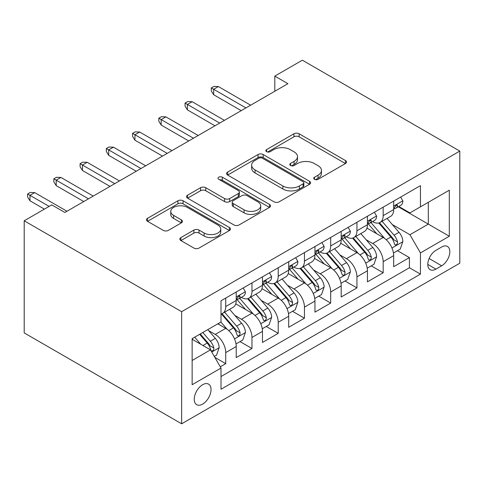 <?xml version="1.0" encoding="UTF-8"?>
<svg xmlns="http://www.w3.org/2000/svg" width="484" height="484" viewBox="0 0 484 484"><rect width="100%" height="100%" fill="white"/><g stroke="black" fill="none" stroke-linecap="round" stroke-linejoin="round"><path stroke-width="0.73" d="M314.497 179.322A2.547 1.47 0 0 0 318.103 179.322L345.473 163.519A3.642 2.105 0 0 0 346.538 162.037A3.642 2.105 0 0 0 345.473 160.549L299.106 133.778A3.642 2.105 0 0 0 293.957 133.778L266.593 149.58A2.547 1.47 0 0 0 265.843 150.621A2.547 1.47 0 0 0 266.593 151.661A2.547 1.47 0 0 0 270.199 151.661L273.738 149.617A11.658 6.728 0 0 1 290.225 149.617L294.084 151.849A11.658 6.728 0 0 1 297.503 156.604A11.658 6.728 0 0 1 294.084 161.366L290.545 163.411A2.547 1.47 0 0 0 289.795 164.451A2.547 1.47 0 0 0 290.545 165.492A2.547 1.47 0 0 0 294.151 165.492L297.69 163.447A11.658 6.728 0 0 1 314.176 163.447L318.042 165.679A11.658 6.728 0 0 1 321.455 170.435A11.658 6.728 0 0 1 318.042 175.196L314.497 177.241A2.547 1.47 0 0 0 313.753 178.281A2.547 1.47 0 0 0 314.497 179.322L314.497 177.241M202.639 404.104A11.876 6.855 120 0 0 210.395 393.643A11.876 6.855 120 0 0 208.574 384.127A11.876 6.855 120 0 0 202.639 384.713A11.876 6.855 120 0 0 194.883 395.18A11.876 6.855 120 0 0 196.704 404.697A11.876 6.855 120 0 0 202.639 404.104M180.883 237.577A3.642 2.105 0 0 0 179.818 239.066A3.642 2.105 0 0 0 180.883 240.554L193.89 248.062A3.642 2.105 0 0 0 199.039 248.062L229.434 230.517A3.642 2.105 0 0 0 230.505 229.029A3.642 2.105 0 0 0 229.434 227.541L183.073 200.775A3.642 2.105 0 0 0 177.918 200.775L147.529 218.32A3.642 2.105 0 0 0 146.458 219.809A3.642 2.105 0 0 0 147.529 221.297L163.241 230.366A3.642 2.105 0 0 0 168.39 230.366L181.397 222.858A3.642 2.105 0 0 0 182.468 221.369A3.642 2.105 0 0 0 181.397 219.881L173.605 215.386A9.747 5.627 0 0 1 170.755 211.405A9.747 5.627 0 0 1 176.769 206.208A9.747 5.627 0 0 1 187.387 207.43L217.909 225.048A9.747 5.627 0 0 1 220.764 229.029A9.747 5.627 0 0 1 214.751 234.226A9.747 5.627 0 0 1 204.127 233.004L199.039 230.069A3.642 2.105 0 0 0 193.89 230.069L180.883 237.577L180.883 240.554M459.8 151.099L302.355 60.197L274.803 76.103L287.919 83.684L64.874 212.458L51.752 204.883L24.2 220.789L181.645 311.69L459.8 151.099L459.8 263.211L181.645 423.803L181.645 311.69M273.998 201.816A3.642 2.105 0 0 0 279.147 201.816L309.542 184.265A3.642 2.105 0 0 0 310.607 182.777A3.642 2.105 0 0 0 309.542 181.294L263.175 154.523A3.642 2.105 0 0 0 258.026 154.523L227.631 172.074A3.642 2.105 0 0 0 226.566 173.562A3.642 2.105 0 0 0 227.631 175.045L273.998 201.816M219.766 179.873A2.547 1.47 0 0 1 222.35 180.236L222.35 177.204L269.485 204.417A3.642 2.105 0 0 1 270.556 205.906A3.642 2.105 0 0 1 269.485 207.388L239.096 224.939A3.642 2.105 0 0 1 233.941 224.939L187.58 198.168L187.58 195.197A3.642 2.105 0 0 0 186.515 196.686A3.642 2.105 0 0 0 187.58 198.168M187.58 195.197L200.588 187.689A3.642 2.105 0 0 1 205.736 187.689L224.54 198.543A3.642 2.105 0 0 0 229.694 198.543L238.322 193.558A3.642 2.105 0 0 0 239.386 192.075A3.642 2.105 0 0 0 238.322 190.587L218.744 179.286A2.547 1.47 0 0 1 218 178.245A2.547 1.47 0 0 1 219.573 176.884A2.547 1.47 0 0 1 222.35 177.204M220.287 366.799L225.732 363.653L214.842 357.367M208.646 330.614L215.235 334.414A14.847 8.573 60 0 1 225.732 352.594L236.228 346.538L236.228 357.597L251.97 348.504L240.034 341.613M234.885 315.459L241.474 319.265A14.847 8.573 60 0 1 251.97 337.445L262.467 331.389L262.467 342.448L278.215 333.355L266.273 326.464M261.13 300.31L267.719 304.115A14.847 8.573 60 0 1 278.215 322.296L288.706 316.233L288.706 327.293L304.454 318.206L292.511 311.315M287.369 285.161L293.957 288.966A14.847 8.573 60 0 1 304.454 307.146L314.951 301.084L314.951 312.144L330.693 303.057L318.756 296.16M313.608 270.012L320.196 273.817A14.847 8.573 60 0 1 330.693 291.997L341.19 285.935L341.19 296.994L356.938 287.907L344.995 281.01M339.853 254.862L346.441 258.668A14.847 8.573 60 0 1 356.938 276.848L367.435 270.786L367.435 281.845L383.177 272.752L383.177 261.693A14.847 8.573 -120 0 0 372.68 243.512L366.092 239.713M371.234 265.861L383.177 272.752M236.228 346.538A14.847 8.573 -120 0 0 225.732 328.358L217.861 323.808M262.467 331.389A14.847 8.573 -120 0 0 251.97 313.209L235.744 303.837M288.706 316.233A14.847 8.573 -120 0 0 278.215 298.053L261.983 288.688M314.951 301.084A14.847 8.573 -120 0 0 304.454 282.904L288.228 273.539M341.19 285.935A14.847 8.573 -120 0 0 330.693 267.755L314.467 258.383M367.435 270.786A14.847 8.573 -120 0 0 356.938 252.606L340.706 243.234M441.692 246.997L435.921 250.331A11.507 6.643 120 0 0 428.407 260.471A11.507 6.643 120 0 0 430.167 269.691A11.507 6.643 120 0 0 435.921 269.122L441.692 265.789A11.507 6.643 120 0 0 449.206 255.649A11.507 6.643 120 0 0 447.446 246.429A11.507 6.643 120 0 0 441.692 246.997M192.142 360.471L210.51 349.871L221.006 368.052L221.006 389.257L420.439 274.119L420.439 252.908L409.942 234.728L392.33 224.564M221.006 368.052L192.142 384.713L192.142 338.655L221.006 321.993L221.006 300.782L420.439 185.638L420.439 206.849L449.303 190.188L449.303 236.24L420.439 252.908M241.341 297.37L241.474 297.448A14.847 8.573 60 0 0 248.897 298.186L259.394 292.124A14.847 8.573 -120 0 0 262.467 285.33L262.467 276.842M267.579 282.22L267.719 282.299A14.847 8.573 60 0 0 275.136 283.037L285.633 276.975A14.847 8.573 -120 0 0 288.706 270.181L288.706 261.693M293.818 267.071L293.957 267.15A14.847 8.573 60 0 0 301.381 267.882L311.877 261.826A14.847 8.573 -120 0 0 314.951 255.032L314.951 246.544M320.063 251.922L320.196 252.001A14.847 8.573 60 0 0 327.62 252.733L338.116 246.677A14.847 8.573 -120 0 0 341.19 239.876L341.19 231.394M346.302 236.767L346.441 236.851A14.847 8.573 60 0 0 353.858 237.583L364.355 231.521A14.847 8.573 -120 0 0 367.435 224.727L367.435 216.245M221.006 376.534L409.416 267.755L409.416 257.603L393.673 266.696L393.673 255.637A14.847 8.573 -120 0 0 383.177 237.456L366.951 228.085M372.541 221.618L372.68 221.696A14.847 8.573 -120 0 0 380.103 222.434A14.847 8.573 -120 0 0 383.177 215.64L383.177 207.152M380.103 222.434L390.6 216.372A14.847 8.573 -120 0 0 393.673 209.578L393.673 201.096M225.732 298.053L225.732 306.541A14.847 8.573 60 0 1 222.658 313.336A14.847 8.573 60 0 1 221.006 313.934M222.658 313.336L233.155 307.273A14.847 8.573 -120 0 0 236.228 300.479L236.228 291.997M251.97 282.904L251.97 291.386A14.847 8.573 60 0 1 248.897 298.186M278.215 267.755L278.215 276.237A14.847 8.573 60 0 1 275.136 283.037M304.454 252.606L304.454 261.088A14.847 8.573 60 0 1 301.381 267.882M330.693 237.456L330.693 245.939A14.847 8.573 60 0 1 327.62 252.733M356.938 222.307L356.938 230.789A14.847 8.573 60 0 1 353.858 237.583M356.938 276.848L356.938 287.907M330.693 291.997L330.693 303.057M304.454 307.146L304.454 318.206M278.215 322.296L278.215 333.355M251.97 337.445L251.97 348.504M225.732 352.594L225.732 363.653M210.51 349.871L192.142 339.266M409.942 234.728L428.31 224.122L428.31 202.306L449.303 190.188M398.259 206.771L449.303 236.24M398.786 206.468L409.942 212.912L420.439 206.849M24.2 220.789L24.2 332.901L181.645 423.803M274.803 76.103L274.803 91.258M397.479 250.712L409.416 257.603M409.416 267.755L420.439 274.119M315.52 179.679L318.042 178.227A11.658 6.728 0 0 0 321.455 173.466L321.455 170.435M297.503 156.604L297.503 159.635A11.658 6.728 0 0 1 294.084 164.397L291.562 165.855M345.425 163.55L299.106 136.809A3.642 2.105 0 0 0 293.957 136.809L267.61 152.024M309.494 184.295L263.175 157.554A3.642 2.105 0 0 0 258.026 157.554L227.68 175.075M303.099 183.823A2.547 1.47 0 0 0 303.849 182.777A2.547 1.47 0 0 0 303.099 181.736L262.407 158.244A2.547 1.47 0 0 0 258.801 158.244L255.062 160.398A11.658 6.728 0 0 0 251.65 165.159A11.658 6.728 0 0 0 255.062 169.914L282.88 185.977A11.658 6.728 0 0 0 299.366 185.977L303.099 183.823L303.099 186.848A2.547 1.47 0 0 0 303.849 185.808L303.849 182.777M251.65 165.159L251.65 168.19A11.658 6.728 0 0 0 255.062 172.945L255.062 169.914M303.099 186.848L299.366 189.008A11.658 6.728 0 0 1 282.88 189.008L255.062 172.945M187.629 198.198L200.588 190.714L200.588 187.689M239.386 192.075L239.386 195.106A3.642 2.105 0 0 1 238.322 196.589L229.694 201.574A3.642 2.105 0 0 1 224.54 201.574L205.736 190.714A3.642 2.105 0 0 0 200.588 190.714M222.35 180.236L269.437 207.418M244.051 209.808A9.747 5.627 0 0 0 254.669 211.024A9.747 5.627 0 0 0 260.688 205.827A9.747 5.627 0 0 0 257.833 201.852L247.082 195.645A3.642 2.105 0 0 0 241.927 195.645L233.3 200.624A3.642 2.105 0 0 0 232.229 202.112A3.642 2.105 0 0 0 233.3 203.601L244.051 209.808L244.051 212.839A9.747 5.627 0 0 0 254.669 214.055A9.747 5.627 0 0 0 260.688 208.858L260.688 205.827M232.229 202.112L232.229 205.143A3.642 2.105 0 0 0 233.3 206.626L233.3 203.601M244.051 212.839L233.3 206.626M220.764 229.029L220.764 232.06A9.747 5.627 0 0 1 214.751 237.257A9.747 5.627 0 0 1 204.127 236.035L199.039 233.1A3.642 2.105 0 0 0 193.89 233.1L180.931 240.578M170.755 211.405L170.755 214.436A9.747 5.627 0 0 0 173.605 218.411L173.605 215.386M181.349 222.882L173.605 218.411M229.386 230.541L183.073 203.8A3.642 2.105 0 0 0 177.918 203.8L147.578 221.321M393.45 253.035L400.232 249.121L402.857 241.546A9.831 5.675 -120 0 0 399.028 232.314L387.037 218.429M384.635 238.412L370.932 222.549M376.836 233.796L368.887 224.588A23.565 13.606 -120 0 0 368.155 223.765M378.766 222.967L390.89 237.009A9.831 5.675 60 0 1 394.399 243.785L395.113 244.946L396.444 244.759L397.334 243.682L397.546 241.964A9.831 5.675 -120 0 0 394.043 235.188L382.051 221.309M379.48 222.737L392.506 237.826A5.009 2.892 60 0 1 393.77 239.786L397.546 241.964M400.625 197.079L402.857 200.945A9.831 5.675 60 0 1 400.819 205.295L395.833 208.174A9.831 5.675 -120 0 0 397.546 205.906L397.34 205.034L396.112 205.276L394.399 207.727A9.831 5.675 60 0 1 393.673 209.124M394 208.634L394.043 208.634A9.831 5.675 -120 0 0 395.833 208.174M245.939 107.92L213.662 89.286L213.662 94.743L211.296 90.956L211.296 87.925L213.662 89.286L218.381 86.557L250.658 105.191M213.662 94.743L241.213 110.648M211.296 87.925L213.922 86.406L218.381 86.557M367.211 268.184L373.993 264.27L376.613 256.695A9.831 5.675 -120 0 0 372.783 247.463L360.798 233.578M358.396 253.568L344.693 237.698M350.597 248.945L342.642 239.737A23.565 13.606 -120 0 0 341.91 238.914M352.521 238.116L364.652 252.158A9.831 5.675 60 0 1 368.155 258.934L368.875 260.096L370.2 259.914L371.089 258.831L371.307 257.113A9.831 5.675 -120 0 0 367.798 250.343L355.813 236.458M353.235 237.886L366.267 252.975A5.009 2.892 60 0 1 367.531 254.935L371.307 257.113M340.972 283.334L347.754 279.419L350.374 271.845A9.831 5.675 -120 0 0 346.544 262.612L334.553 248.728M332.151 268.717L318.448 252.848M324.353 264.095L316.403 254.887A23.565 13.606 -120 0 0 315.671 254.07M326.283 253.265L338.413 267.307A9.831 5.675 60 0 1 341.916 274.083L342.63 275.251L343.961 275.063L344.85 273.98L345.068 272.262A9.831 5.675 -120 0 0 341.559 265.492L329.568 251.607M326.996 253.041L340.028 268.124A5.009 2.892 60 0 1 341.287 270.084L345.068 272.262M314.727 298.489L321.509 294.568L324.135 286.994A9.831 5.675 -120 0 0 320.305 277.762L308.314 263.883M305.912 283.866L292.209 267.997M298.114 279.244L290.158 270.036A23.565 13.606 -120 0 0 289.432 269.219M300.044 268.42L312.168 282.456A9.831 5.675 60 0 1 315.677 289.232L316.391 290.4L317.722 290.212L318.611 289.129L318.823 287.417A9.831 5.675 -120 0 0 315.32 280.641L303.329 266.757M300.758 268.19L313.783 283.273A5.009 2.892 60 0 1 315.048 285.233L318.823 287.417M288.488 313.638L295.27 309.724L297.89 302.143A9.831 5.675 -120 0 0 294.06 292.911L282.075 279.032M279.673 299.015L265.97 283.152M271.875 294.393L263.919 285.185A23.565 13.606 -120 0 0 263.187 284.368M273.799 283.57L285.929 297.606A9.831 5.675 60 0 1 289.432 304.382L290.152 305.549L291.477 305.362L292.366 304.279L292.584 302.567A9.831 5.675 -120 0 0 289.075 295.791L277.09 281.912M274.513 283.34L287.544 298.422A5.009 2.892 60 0 1 288.809 300.382L292.584 302.567M374.386 212.228L376.613 216.094A9.831 5.675 60 0 1 374.58 220.444L369.594 223.324A9.831 5.675 -120 0 0 371.307 221.055L371.101 220.184L369.867 220.432L368.155 222.876A9.831 5.675 60 0 1 367.435 224.273M367.761 223.783L367.798 223.783A9.831 5.675 -120 0 0 369.594 223.324M219.694 123.069L187.417 104.435L187.417 109.892L185.057 106.105L185.057 103.074L187.417 104.435L192.142 101.713L224.419 120.347M187.417 109.892L214.969 125.798M185.057 103.074L187.683 101.555L192.142 101.713M348.147 227.377L350.374 231.243A9.831 5.675 60 0 1 348.341 235.593L343.356 238.473A9.831 5.675 -120 0 0 345.068 236.204L344.856 235.333L343.628 235.581L341.916 238.025A9.831 5.675 60 0 1 341.19 239.423M341.516 238.933L341.559 238.933A9.831 5.675 -120 0 0 343.356 238.473M193.455 138.218L161.178 119.584L161.178 125.041L158.819 121.254L158.819 118.223L161.178 119.584L165.903 116.862L198.18 135.496M161.178 125.041L188.73 140.947M158.819 118.223L161.438 116.711L165.903 116.862M321.902 242.532L324.135 246.392A9.831 5.675 60 0 1 322.096 250.742L317.111 253.622A9.831 5.675 -120 0 0 318.823 251.359L318.617 250.482L317.389 250.73L315.677 253.174A9.831 5.675 60 0 1 314.951 254.572M315.278 254.082L315.32 254.082A9.831 5.675 -120 0 0 317.111 253.622M167.216 153.374L134.939 134.74L134.939 140.191L132.574 136.403L132.574 133.372L134.939 134.74L139.658 132.011L171.935 150.645M134.939 140.191L162.491 156.096M132.574 133.372L135.199 131.86L139.658 132.011M295.663 257.682L297.89 261.541A9.831 5.675 60 0 1 295.857 265.891L290.872 268.771A9.831 5.675 -120 0 0 292.584 266.509L292.378 265.637L291.144 265.879L289.432 268.324A9.831 5.675 60 0 1 288.706 269.727M289.039 269.231L289.075 269.231A9.831 5.675 -120 0 0 290.872 268.771M140.971 168.523L108.694 149.889L108.694 155.34L106.335 151.553L106.335 148.521L108.694 149.889L113.419 147.16L145.696 165.794M108.694 155.34L136.246 171.251M106.335 148.521L108.96 147.009L113.419 147.16M262.249 328.787L269.025 324.873L271.651 317.298A9.831 5.675 -120 0 0 267.821 308.06L255.83 294.181M253.428 314.164L239.725 298.301M245.63 309.548L237.68 300.34A23.565 13.606 -120 0 0 236.948 299.517M247.56 298.719L259.684 312.761A9.831 5.675 60 0 1 263.193 319.531L263.907 320.698L265.238 320.511L266.127 319.428L266.339 317.716A9.831 5.675 -120 0 0 262.836 310.94L250.845 297.061M248.274 298.489L261.306 313.578A5.009 2.892 60 0 1 262.564 315.538L266.339 317.716M269.425 272.831L271.651 276.691A9.831 5.675 60 0 1 269.618 281.047L264.627 283.92A9.831 5.675 -120 0 0 266.339 281.658L266.133 280.787L264.905 281.029L263.193 283.473A9.831 5.675 60 0 1 262.467 284.876M262.794 284.38L262.836 284.38A9.831 5.675 -120 0 0 264.627 283.92M114.732 183.672L82.455 165.038L82.455 170.489L80.096 166.702L80.096 163.671L82.455 165.038L87.18 162.309L119.457 180.943M82.455 170.489L110.007 186.401M80.096 163.671L82.716 162.158L87.18 162.309M236.004 343.936L242.786 340.022L245.412 332.447A9.831 5.675 -120 0 0 241.583 323.209L229.591 309.33M227.19 329.314L220.91 322.048M219.391 324.697L218.369 323.512M221.321 313.868L233.445 327.91A9.831 5.675 60 0 1 236.954 334.68L237.668 335.848L238.999 335.66L239.889 334.583L240.1 332.865A9.831 5.675 -120 0 0 236.597 326.089L224.606 312.21M222.035 313.638L235.061 328.727A5.009 2.892 60 0 1 236.325 330.687L240.1 332.865M243.18 287.98L245.412 291.84A9.831 5.675 60 0 1 243.373 296.196L238.388 299.07A9.831 5.675 -120 0 0 240.1 296.807L239.895 295.936L238.666 296.178L236.954 298.628A9.831 5.675 60 0 1 236.228 300.026M236.555 299.536L236.597 299.536A9.831 5.675 -120 0 0 238.388 299.07M88.487 198.821L56.217 180.187L56.217 185.644L53.851 181.851L53.851 178.826L56.217 180.187L60.936 177.459L93.212 196.093M56.217 185.644L83.768 201.55M53.851 178.826L56.477 177.307L60.936 177.459M214.315 356.46L216.548 355.171L219.167 347.597A9.831 5.675 -120 0 0 215.338 338.364L207.793 329.622M200.745 344.233L194.671 337.197M193.152 339.847L192.142 338.679M199.656 334.317L207.206 343.059A9.831 5.675 60 0 1 210.709 349.835L211.429 350.997L212.754 350.809L213.644 349.732L213.861 348.014A9.831 5.675 -120 0 0 210.352 341.238L202.808 332.502M200.267 333.966L208.822 343.876A5.009 2.892 60 0 1 210.086 345.836L213.861 348.014M49.126 206.396L29.972 195.336L29.972 200.793L27.612 197.006L27.612 193.975L29.972 195.336L34.697 192.608L66.974 211.242M29.972 200.793L44.407 209.124M27.612 193.975L30.238 192.457L34.697 192.608M215.235 334.414L225.732 328.358M241.474 319.265L251.97 313.209M267.719 304.115L278.215 298.053M293.957 288.966L304.454 282.904M320.196 273.817L330.693 267.755M346.441 258.668L356.938 252.606M372.68 243.512L383.177 237.456M383.177 215.64L393.673 209.578M225.732 306.541L236.228 300.479M251.97 291.386L262.467 285.33M278.215 276.237L288.706 270.181M304.454 261.088L314.951 255.032M330.693 245.939L341.19 239.876M356.938 230.789L367.435 224.727M383.177 261.693L393.673 255.637M429.108 258.523L441.692 265.789M427.783 264.421L435.921 269.122M318.042 178.227L318.042 175.196M290.545 165.492L290.545 163.411M294.084 164.397L294.084 161.366M266.593 151.661L266.593 149.58M293.957 136.809L293.957 133.778M299.106 136.809L299.106 133.778M345.473 163.519L345.473 160.549M227.631 175.045L227.631 172.074M258.026 157.554L258.026 154.523M263.175 157.554L263.175 154.523M309.542 184.265L309.542 181.294M282.88 189.008L282.88 185.977M299.366 189.008L299.366 185.977M205.736 190.714L205.736 187.689M224.54 201.574L224.54 198.543M229.694 201.574L229.694 198.543M238.322 196.589L238.322 193.558M269.485 207.388L269.485 204.417M193.89 233.1L193.89 230.069M199.039 233.1L199.039 230.069M204.127 236.035L204.127 233.004M181.397 222.858L181.397 219.881M147.529 221.297L147.529 218.32M177.918 203.8L177.918 200.775M183.073 203.8L183.073 200.775M229.434 230.517L229.434 227.541M391.955 247.996L402.791 241.734M394.043 235.188L399.028 232.314M386.202 239.713L390.89 237.009M402.791 200.83L393.673 206.093M396.275 205.174L397.546 205.906M365.71 263.145L376.552 256.883M367.798 250.343L372.783 247.463M359.963 254.868L364.652 252.158M339.472 278.294L350.307 272.038M341.559 265.492L346.544 262.612M333.718 270.018L338.413 267.307M313.227 293.443L324.068 287.187M315.32 280.641L320.305 277.762M307.479 285.167L312.168 282.456M286.988 308.592L297.829 302.337M289.075 295.791L294.06 292.911M281.24 300.316L285.929 297.606M376.552 215.979L367.435 221.242M370.036 220.323L371.307 221.055M350.307 231.128L341.19 236.392M343.797 235.472L345.068 236.204M324.068 246.277L314.951 251.547M317.552 250.621L318.823 251.359M297.829 261.433L288.706 266.696M291.314 265.776L292.584 266.509M260.749 323.742L271.584 317.486M262.836 310.94L267.821 308.06M254.995 315.465L259.684 312.761M271.584 276.582L262.467 281.845M265.075 280.926L266.339 281.658M234.504 338.891L245.346 332.635M236.597 326.089L241.583 323.209M228.757 330.614L233.445 327.91M245.346 291.731L236.228 296.994M238.83 296.075L240.1 296.807M211.756 352.025L219.107 347.784M210.352 341.238L215.338 338.364M202.959 345.509L207.206 343.059"/></g></svg>
